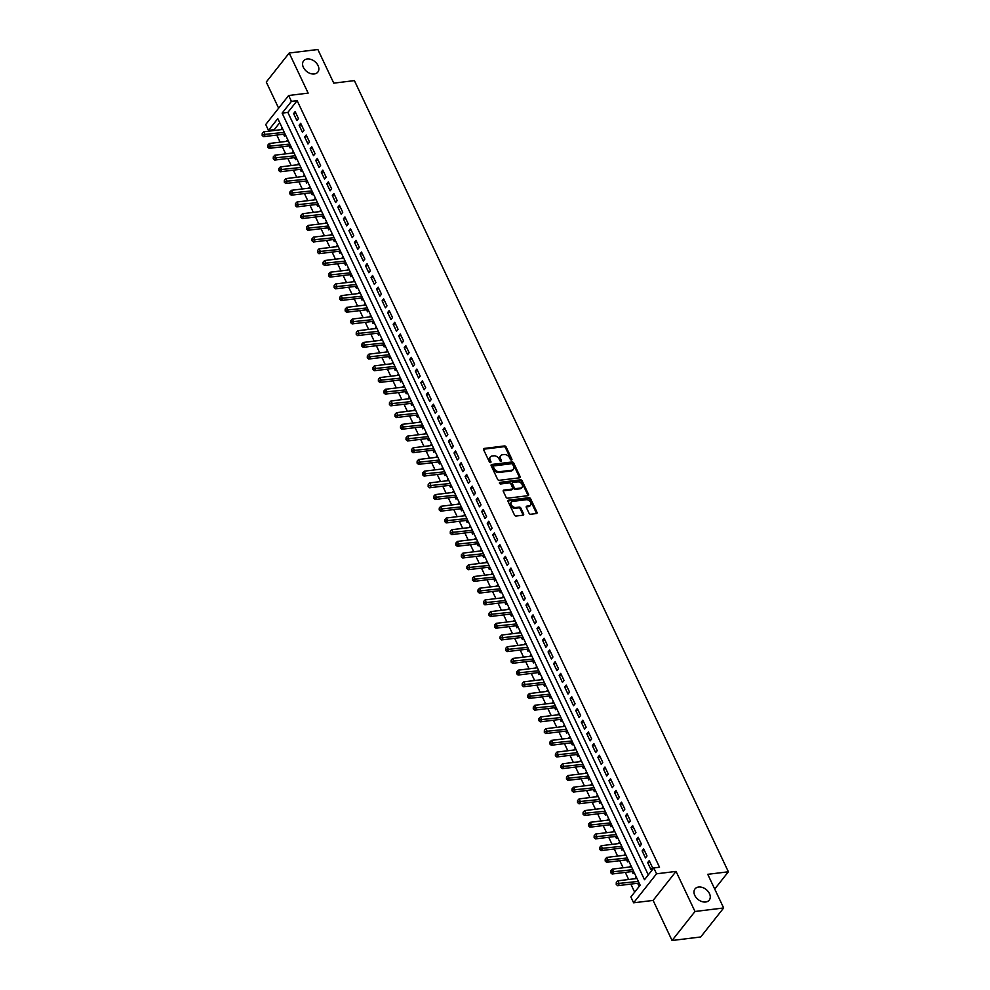 <?xml version="1.0" encoding="UTF-8"?>
<svg xmlns="http://www.w3.org/2000/svg" width="990" height="990" viewBox="0 0 990 990"><rect width="100%" height="100%" fill="white"/><g stroke="black" fill="none" stroke-linecap="round" stroke-linejoin="round"><path stroke-width="1.49" d="M511.483 460.065A0.978 0.693 38.3 0 0 511.88 459.162L506.113 446.948A1.386 0.99 38.3 0 0 504.442 445.946L484.197 448.433A1.386 0.99 38.3 0 0 483.615 449.72L489.382 461.922A0.978 0.693 38.3 0 0 490.953 461.736L490.211 460.152A4.443 3.156 38.3 0 1 490.322 456.947A4.443 3.156 38.3 0 1 492.067 456.031L493.763 455.821A4.443 3.156 38.3 0 1 499.096 459.063L499.839 460.635A0.978 0.693 38.3 0 0 501.423 460.449L500.668 458.865A4.443 3.156 38.3 0 1 500.779 455.66A4.443 3.156 38.3 0 1 502.536 454.744L504.219 454.534A4.443 3.156 38.3 0 1 509.565 457.776L510.308 459.348A0.978 0.693 38.3 0 0 511.483 460.065M511.31 460.065A0.978 0.693 38.3 0 0 511.261 459.942L505.494 447.74A1.386 0.99 38.3 0 0 503.823 446.725L483.565 449.213A1.386 0.99 38.3 0 0 483.479 449.237M490.384 462.639A0.978 0.693 38.3 0 0 490.335 462.516L489.592 460.932L490.211 460.152M500.853 461.352A0.978 0.693 38.3 0 0 500.804 461.229L500.049 459.645L500.668 458.865M698.593 887.028A9.059 6.423 38.3 0 0 695.017 888.896A9.059 6.423 38.3 0 0 696.193 897.621A9.059 6.423 38.3 0 0 705.672 902.001A9.059 6.423 38.3 0 0 709.236 900.133A9.059 6.423 38.3 0 0 708.06 891.396A9.059 6.423 38.3 0 0 698.593 887.028M307.172 58.992A9.059 6.423 38.3 0 0 303.608 60.86A9.059 6.423 38.3 0 0 304.784 69.585A9.059 6.423 38.3 0 0 314.263 73.965A9.059 6.423 38.3 0 0 317.827 72.097A9.059 6.423 38.3 0 0 316.651 63.36A9.059 6.423 38.3 0 0 307.172 58.992M529.056 513.241A1.386 0.99 38.3 0 0 530.727 514.243L536.407 513.55A1.386 0.99 38.3 0 0 536.988 512.263L530.578 498.7A1.386 0.99 38.3 0 0 528.908 497.698L508.65 500.185A1.386 0.99 38.3 0 0 508.068 501.472L514.478 515.035A1.386 0.99 38.3 0 0 516.149 516.038L523.017 515.196A1.386 0.99 38.3 0 0 523.599 513.909L520.851 508.105A1.386 0.99 38.3 0 0 519.181 507.103L515.778 507.511A3.713 2.636 38.3 0 1 511.892 505.717A3.713 2.636 38.3 0 1 511.409 502.14A3.713 2.636 38.3 0 1 512.87 501.373L526.21 499.727A3.713 2.636 38.3 0 1 530.096 501.522A3.713 2.636 38.3 0 1 530.578 505.11A3.713 2.636 38.3 0 1 529.118 505.878L526.89 506.15A1.386 0.99 38.3 0 0 526.309 507.437L529.056 513.241M653.784 867.945L656.556 873.799L633.625 902.806L630.865 896.965L640.159 885.196L277.794 118.614L268.488 130.371L265.728 124.517L288.659 95.51L291.419 101.364L282.125 113.12L644.49 879.714L653.784 867.945L659.513 867.24L297.149 100.658L291.419 101.364M288.659 95.51L308.15 93.109L289.191 53.027L317.852 49.5L333.766 83.148L354.395 80.611L728.38 871.782L707.751 874.318L723.653 907.966L694.992 911.493L676.046 871.41L656.556 873.799M519.515 477.824A1.386 0.99 38.3 0 0 520.096 476.536L513.686 462.974A1.386 0.99 38.3 0 0 512.028 461.971L491.77 464.459A1.386 0.99 38.3 0 0 491.189 465.746L497.586 479.296A1.386 0.99 38.3 0 0 499.257 480.311L519.515 477.824M522.138 480.843L528.549 494.394A1.386 0.99 38.3 0 1 527.955 495.681L507.709 498.18A1.386 0.99 38.3 0 1 506.039 497.166L503.291 491.362A1.386 0.99 38.3 0 1 503.873 490.075L512.09 489.072A1.386 0.99 38.3 0 0 512.672 487.785L510.852 483.937A1.386 0.99 38.3 0 0 509.182 482.922L500.631 483.974A0.978 0.693 38.3 0 1 499.876 482.365L520.468 479.828A1.386 0.99 38.3 0 1 522.138 480.843L521.52 481.623L527.918 495.186L528.549 494.394M723.653 907.966L700.722 936.973L672.062 940.5L694.992 911.493M289.191 53.027L266.273 82.034L278.635 108.195M635.456 878.662L636.793 878.093M637.622 883.253L638.6 885.308L639.602 884.033M629.925 866.955L631.261 866.386M632.09 871.547L633.068 873.601L634.07 872.326M624.393 855.249L625.73 854.692M626.559 859.852L627.536 861.894L628.539 860.619M618.861 843.542L620.198 842.985M621.027 848.145L621.992 850.187L623.007 848.925M613.33 831.848L614.666 831.278M615.495 836.439L616.461 838.493L617.475 837.218M607.786 820.141L609.135 819.572M609.964 824.732L610.929 826.786L611.944 825.512M602.254 808.434L603.603 807.877M604.432 813.038L605.397 815.079L606.412 813.805M596.722 796.727L598.071 796.17M598.9 801.331L599.866 803.373L600.88 802.11M591.191 785.033L592.54 784.464M593.369 789.624L594.334 791.678L595.349 790.404M585.659 773.326L587.008 772.757M587.837 777.917L588.803 779.971L589.805 778.697M580.128 761.619L581.476 761.062M582.306 766.223L583.271 768.265L584.273 766.99M574.596 749.913L575.945 749.356M576.774 754.516L577.739 756.558L578.742 755.296M569.064 738.218L570.413 737.649M571.242 742.809L572.208 744.864L573.21 743.589M563.533 726.512L564.882 725.942M565.711 731.103L566.676 733.157L567.678 731.882M558.001 714.805L559.35 714.248M560.179 719.408L561.144 721.45L562.147 720.176M552.47 703.098L553.806 702.541M554.648 707.702L555.613 709.743L556.615 708.469M546.938 691.404L548.274 690.834M549.116 695.995L550.081 698.049L551.083 696.774M541.406 679.697L542.743 679.128M543.572 684.288L544.55 686.342L545.552 685.068M535.875 667.99L537.211 667.433M538.04 672.594L539.018 674.635L540.02 673.361M530.343 656.283L531.679 655.726M532.509 660.887L533.486 662.929L534.489 661.654M524.811 644.589L526.148 644.02M526.977 649.18L527.955 651.234L528.957 649.96M519.28 632.882L520.616 632.313M521.445 637.473L522.411 639.528L523.425 638.253M513.748 621.175L515.085 620.619M515.914 625.779L516.879 627.821L517.894 626.546M508.204 609.469L509.553 608.912M510.382 614.072L511.347 616.114L512.362 614.84M502.673 597.774L504.021 597.205M504.851 602.365L505.816 604.42L506.831 603.145M497.141 586.068L498.49 585.498M499.319 590.659L500.284 592.713L501.299 591.438M491.609 574.361L492.958 573.804M493.787 578.964L494.753 581.006L495.767 579.732M486.078 562.654L487.427 562.097M488.256 567.258L489.221 569.3L490.236 568.025M480.546 550.96L481.895 550.39M482.724 555.551L483.689 557.605L484.692 556.331M475.014 539.253L476.363 538.684M477.192 543.844L478.158 545.898L479.16 544.624M469.483 527.546L470.832 526.989M471.661 532.15L472.626 534.192L473.628 532.917M463.951 515.84L465.3 515.283M466.129 520.443L467.094 522.485L468.097 521.21M458.42 504.145L459.768 503.576M460.598 508.736L461.563 510.791L462.565 509.516M452.888 492.438L454.224 491.869M455.066 497.029L456.031 499.084L457.034 497.809M447.356 480.732L448.693 480.175M449.534 485.335L450.5 487.377L451.502 486.102M441.825 469.025L443.161 468.468M443.99 473.628L444.968 475.67L445.97 474.396M436.293 457.331L437.63 456.761M438.459 461.922L439.436 463.976L440.439 462.701M430.761 445.624L432.098 445.055M432.927 450.215L433.905 452.269L434.907 450.995M425.23 433.917L426.566 433.36M427.395 438.521L428.373 440.562L429.375 439.288M419.698 422.21L421.035 421.653M421.864 426.814L422.829 428.856L423.844 427.581M414.167 410.516L415.503 409.947M416.332 415.107L417.297 417.161L418.312 415.887M408.635 398.809L409.971 398.24M410.8 403.4L411.766 405.454L412.781 404.18M403.091 387.102L404.44 386.546M405.269 391.706L406.234 393.748L407.249 392.473M397.559 375.396L398.908 374.839M399.737 379.999L400.703 382.041L401.717 380.766M392.028 363.701L393.377 363.132M394.206 368.292L395.171 370.347L396.186 369.072M386.496 351.995L387.845 351.425M388.674 356.586L389.639 358.64L390.654 357.365M380.964 340.288L382.313 339.731M383.142 344.891L384.108 346.933L385.11 345.659M375.433 328.581L376.782 328.024M377.611 333.185L378.576 335.226L379.578 333.952M369.901 316.887L371.25 316.317M372.079 321.478L373.044 323.532L374.047 322.257M364.37 305.18L365.718 304.611M366.548 309.771L367.513 311.825L368.515 310.551M358.838 293.473L360.187 292.916M361.016 298.077L361.981 300.119L362.983 298.844M353.306 281.766L354.643 281.21M355.484 286.37L356.45 288.412L357.452 287.137M347.775 270.072L349.111 269.503M349.953 274.663L350.918 276.717L351.92 275.443M342.243 258.365L343.579 257.796M344.409 262.956L345.386 265.011L346.389 263.736M336.711 246.659L338.048 246.102M338.877 251.262L339.855 253.304L340.857 252.029M331.18 234.952L332.516 234.395M333.345 239.555L334.323 241.597L335.325 240.322M325.648 223.257L326.985 222.688M327.814 227.849L328.791 229.903L329.794 228.628M320.117 211.551L321.453 210.981M322.282 216.142L323.26 218.196L324.262 216.921M314.585 199.844L315.921 199.287M316.751 204.447L317.716 206.489L318.731 205.215M309.053 188.137L310.39 187.58M311.219 192.741L312.184 194.783L313.199 193.508M303.509 176.443L304.858 175.874M305.687 181.034L306.653 183.088L307.667 181.814M297.978 164.736L299.327 164.167M300.156 169.327L301.121 171.381L302.136 170.107M292.446 153.029L293.795 152.472M294.624 157.633L295.589 159.675L296.604 158.4M286.914 141.323L288.263 140.766M289.092 145.926L290.058 147.968L291.072 146.693M298.473 118.627L295.156 111.61L293.597 113.565L296.926 120.582L298.473 118.627M304.004 130.333L300.688 123.305L299.129 125.272L302.457 132.289L304.004 130.333M309.536 142.04L306.219 135.011L304.66 136.967L307.989 143.995L309.536 142.04M315.067 153.735L311.751 146.718L310.192 148.673L313.521 155.702L315.067 153.735M320.599 165.441L317.283 158.425L315.736 160.38L319.052 167.397L320.599 165.441M326.131 177.148L322.814 170.119L321.267 172.087L324.584 179.103L326.131 177.148M331.662 188.855L328.346 181.826L326.799 183.781L330.115 190.81L331.662 188.855M337.194 200.549L333.877 193.533L332.331 195.488L335.647 202.517L337.194 200.549M342.726 212.256L339.409 205.239L337.862 207.195L341.179 214.211L342.726 212.256M348.257 223.963L344.941 216.934L343.394 218.901L346.71 225.918L348.257 223.963M353.789 235.669L350.472 228.641L348.925 230.608L352.242 237.625L353.789 235.669M359.321 247.364L356.004 240.347L354.457 242.303L357.774 249.332L359.321 247.364M364.852 259.071L361.536 252.054L359.989 254.009L363.305 261.026L364.852 259.071M370.384 270.777L367.067 263.748L365.52 265.716L368.837 272.733L370.384 270.777M375.928 282.484L372.599 275.455L371.052 277.423L374.368 284.439L375.928 282.484M381.459 294.178L378.131 287.162L376.584 289.117L379.9 296.146L381.459 294.178M386.991 305.885L383.662 298.869L382.115 300.824L385.432 307.841L386.991 305.885M392.523 317.592L389.194 310.563L387.647 312.531L390.963 319.547L392.523 317.592M398.054 329.299L394.725 322.27L393.179 324.237L396.507 331.254L398.054 329.299M403.586 340.993L400.269 333.976L398.71 335.932L402.039 342.961L403.586 340.993M409.118 352.7L405.801 345.683L404.242 347.639L407.571 354.655L409.118 352.7M414.649 364.407L411.333 357.378L409.773 359.345L413.102 366.362L414.649 364.407M420.181 376.113L416.864 369.084L415.317 371.052L418.634 378.069L420.181 376.113M425.712 387.808L422.396 380.791L420.849 382.746L424.166 389.775L425.712 387.808M431.244 399.514L427.928 392.498L426.381 394.453L429.697 401.47L431.244 399.514M436.776 411.221L433.459 404.192L431.912 406.16L435.229 413.177L436.776 411.221M442.307 422.928L438.991 415.899L437.444 417.867L440.76 424.883L442.307 422.928M447.839 434.622L444.522 427.606L442.976 429.561L446.292 436.59L447.839 434.622M453.371 446.329L450.054 439.312L448.507 441.268L451.824 448.284L453.371 446.329M458.902 458.036L455.586 451.007L454.039 452.975L457.355 459.991L458.902 458.036M464.434 469.743L461.117 462.714L459.57 464.681L462.887 471.698L464.434 469.743M469.965 481.437L466.649 474.42L465.102 476.376L468.418 483.405L469.965 481.437M475.497 493.144L472.18 486.127L470.634 488.082L473.95 495.099L475.497 493.144M481.041 504.851L477.712 497.821L476.165 499.789L479.482 506.806L481.041 504.851M486.573 516.557L483.244 509.528L481.697 511.496L485.013 518.513L486.573 516.557M492.104 528.252L488.775 521.235L487.229 523.19L490.545 530.219L492.104 528.252M497.636 539.958L494.307 532.942L492.76 534.897L496.089 541.926L497.636 539.958M503.168 551.665L499.851 544.636L498.292 546.604L501.621 553.62L503.168 551.665M508.699 563.372L505.383 556.343L503.823 558.311L507.152 565.327L508.699 563.372M514.231 575.066L510.914 568.05L509.355 570.005L512.684 577.034L514.231 575.066M519.762 586.773L516.446 579.756L514.899 581.712L518.216 588.741L519.762 586.773M525.294 598.48L521.978 591.451L520.431 593.418L523.747 600.435L525.294 598.48M530.826 610.187L527.509 603.158L525.962 605.125L529.279 612.142L530.826 610.187M536.357 621.881L533.041 614.864L531.494 616.82L534.81 623.849L536.357 621.881M541.889 633.588L538.572 626.571L537.025 628.526L540.342 635.555L541.889 633.588M547.421 645.294L544.104 638.265L542.557 640.233L545.874 647.25L547.421 645.294M552.952 657.001L549.636 649.972L548.089 651.94L551.405 658.956L552.952 657.001M558.484 668.696L555.167 661.679L553.62 663.634L556.937 670.663L558.484 668.696M564.015 680.402L560.699 673.386L559.152 675.341L562.468 682.37L564.015 680.402M569.547 692.109L566.231 685.08L564.684 687.048L568 694.064L569.547 692.109M575.079 703.816L571.762 696.787L570.215 698.754L573.532 705.771L575.079 703.816M580.623 715.51L577.294 708.494L575.747 710.449L579.063 717.478L580.623 715.51M586.154 727.217L582.825 720.2L581.279 722.155L584.595 729.185L586.154 727.217M591.686 738.924L588.357 731.895L586.81 733.862L590.127 740.879L591.686 738.924M597.218 750.63L593.889 743.601L592.342 745.569L595.671 752.586L597.218 750.63M602.749 762.325L599.433 755.308L597.873 757.263L601.202 764.292L602.749 762.325M608.281 774.032L604.964 767.015L603.405 768.97L606.734 775.999L608.281 774.032M613.812 785.738L610.496 778.709L608.937 780.677L612.265 787.693L613.812 785.738M619.344 797.445L616.028 790.416L614.481 792.384L617.797 799.4L619.344 797.445M624.876 809.139L621.559 802.123L620.012 804.078L623.329 811.107L624.876 809.139M630.407 820.846L627.091 813.83L625.544 815.785L628.86 822.814L630.407 820.846M635.939 832.553L632.622 825.524L631.076 827.491L634.392 834.508L635.939 832.553M641.471 844.26L638.154 837.231L636.607 839.198L639.924 846.215L641.471 844.26M647.002 855.954L643.686 848.937L642.139 850.893L645.455 857.922L647.002 855.954M297.149 100.658L287.855 112.415L648.289 874.913M647.67 862.599L650.987 869.628L652.534 867.661L649.217 860.644L647.67 862.599L650.009 862.315M279.724 122.71L274.23 129.665L274.601 130.457M276.779 135.061L280.133 142.164M282.311 146.755L285.665 153.858M287.843 158.462L291.196 165.565M293.374 170.169L296.728 177.272M298.906 181.875L302.259 188.979M304.437 193.57L307.791 200.673M309.969 205.276L313.323 212.38M315.501 216.983L318.854 224.087M321.032 228.69L324.386 235.793M326.564 240.384L329.93 247.488M332.096 252.091L335.462 259.194M337.627 263.798L340.993 270.901M343.159 275.505L346.525 282.608M348.69 287.199L352.056 294.302M354.222 298.906L357.588 306.009M359.754 310.613L363.12 317.716M365.285 322.319L368.651 329.423M370.829 334.014L374.183 341.117M376.361 345.72L379.714 352.824M381.893 357.427L385.246 364.53M387.424 369.134L390.778 376.237M392.956 380.828L396.309 387.932M398.487 392.535L401.841 399.638M404.019 404.242L407.373 411.345M409.551 415.949L412.904 423.052M415.082 427.643L418.436 434.746M420.614 439.35L423.968 446.453M426.146 451.056L429.499 458.16M431.677 462.763L435.043 469.866M437.209 474.457L440.575 481.561M442.74 486.164L446.106 493.268M448.272 497.871L451.638 504.974M453.804 509.578L457.17 516.681M459.335 521.272L462.701 528.388M464.867 532.979L468.233 540.082M470.411 544.686L473.764 551.789M475.943 556.392L479.296 563.496M481.474 568.087L484.828 575.202M487.006 579.793L490.359 586.897M492.537 591.5L495.891 598.604M498.069 603.207L501.423 610.31M503.601 614.901L506.954 622.017M509.132 626.608L512.486 633.711M514.664 638.315L518.018 645.418M520.196 650.022L523.549 657.125M525.727 661.716L529.081 668.832M531.259 673.423L534.625 680.526M536.79 685.13L540.156 692.233M542.322 696.836L545.688 703.94M547.854 708.531L551.22 715.646M553.385 720.237L556.751 727.341M558.917 731.944L562.283 739.047M564.449 743.651L567.814 750.754M569.993 755.345L573.346 762.461M575.524 767.052L578.878 774.155M581.056 778.759L584.409 785.862M586.587 790.466L589.941 797.569M592.119 802.16L595.473 809.276M597.651 813.867L601.004 820.97M603.182 825.573L606.536 832.677M608.714 837.28L612.067 844.383M614.245 848.975L617.599 856.09M619.777 860.681L623.131 867.785M625.309 872.388L628.662 879.491M630.84 884.095L634.652 892.163M282.212 127.97L281.383 129.628M283.561 134.219L284.526 136.274L285.528 134.999M286.741 140.951L287.744 139.677M292.273 152.658L293.275 151.383M297.804 164.352L298.807 163.078M303.336 176.059L304.338 174.785M308.868 187.766L309.882 186.491M314.399 199.473L315.414 198.198M319.931 211.167L320.946 209.892M325.463 222.874L326.477 221.599M330.994 234.581L332.009 233.306M336.526 246.287L337.541 245.013M342.057 257.982L343.072 256.707M347.601 269.688L348.604 268.414M353.133 281.395L354.135 280.121M358.665 293.102L359.667 291.827M364.196 304.796L365.199 303.522M369.728 316.503L370.73 315.228M375.26 328.21L376.262 326.935M380.791 339.917L381.793 338.642M386.323 351.611L387.325 350.336M391.854 363.318L392.857 362.043M397.386 375.024L398.388 373.75M402.918 386.731L403.92 385.457M408.449 398.425L409.464 397.151M413.981 410.132L414.996 408.858M419.512 421.839L420.527 420.564M425.044 433.546L426.059 432.271M430.576 445.24L431.591 443.978M436.107 456.947L437.122 455.672M441.639 468.654L442.654 467.379M447.183 480.36L448.185 479.086M452.715 492.055L453.717 490.793M458.246 503.762L459.249 502.487M463.778 515.468L464.78 514.194M469.31 527.175L470.312 525.9M474.841 538.869L475.844 537.607M480.373 550.576L481.375 549.302M485.904 562.283L486.907 561.008M491.436 573.99L492.438 572.715M496.968 585.684L497.97 584.422M502.499 597.391L503.502 596.116M508.031 609.097L509.033 607.823M513.562 620.804L514.577 619.53M519.094 632.499L520.109 631.236M524.626 644.205L525.64 642.931M530.157 655.912L531.172 654.638M535.689 667.619L536.704 666.344M541.221 679.313L542.235 678.051M546.765 691.02L547.767 689.745M552.296 702.727L553.299 701.452M557.828 714.434L558.83 713.159M563.36 726.128L564.362 724.866M568.891 737.835L569.894 736.56M574.423 749.541L575.425 748.267M579.954 761.248L580.957 759.974M585.486 772.955L586.488 771.68M591.018 784.649L592.02 783.375M596.549 796.356L597.552 795.081M602.081 808.063L603.083 806.788M607.613 819.77L608.615 818.495M613.144 831.464L614.159 830.189M618.676 843.171L619.691 841.896M624.207 854.877L625.222 853.603M629.739 866.584L630.754 865.31M635.271 878.279L636.285 877.004M714.718 889.07L728.38 871.782M676.046 871.41L653.115 900.417L672.062 940.5M653.115 900.417L633.625 902.806M274.23 129.665L268.488 130.371M287.855 112.415L282.125 113.12M281.21 129.244L282.732 129.059M293.597 113.565L295.936 113.281M299.129 125.272L301.467 124.975M304.66 136.967L306.999 136.682M310.192 148.673L312.543 148.389M315.736 160.38L318.075 160.095M321.267 172.087L323.606 171.79M326.799 183.781L329.138 183.496M332.331 195.488L334.67 195.203M337.862 207.195L340.201 206.91M343.394 218.901L345.733 218.604M348.925 230.608L351.264 230.311M354.457 242.303L356.796 242.018M359.989 254.009L362.328 253.725M365.52 265.716L367.859 265.431M371.052 277.423L373.391 277.126M376.584 289.117L378.923 288.833M382.115 300.824L384.454 300.539M387.647 312.531L389.986 312.246M393.179 324.237L395.517 323.94M398.71 335.932L401.049 335.647M404.242 347.639L406.581 347.354M409.773 359.345L412.125 359.061M415.317 371.052L417.656 370.755M420.849 382.746L423.188 382.462M426.381 394.453L428.72 394.168M431.912 406.16L434.251 405.875M437.444 417.867L439.783 417.57M442.976 429.561L445.314 429.276M448.507 441.268L450.846 440.983M454.039 452.975L456.378 452.69M459.57 464.681L461.909 464.384M465.102 476.376L467.441 476.091M470.634 488.082L472.973 487.798M476.165 499.789L478.504 499.505M481.697 511.496L484.036 511.199M487.229 523.19L489.567 522.906M492.76 534.897L495.099 534.612M498.292 546.604L500.631 546.319M503.823 558.311L506.162 558.014M509.355 570.005L511.706 569.72M514.899 581.712L517.238 581.427M520.431 593.418L522.769 593.134M525.962 605.125L528.301 604.828M531.494 616.82L533.833 616.535M537.025 628.526L539.364 628.242M542.557 640.233L544.896 639.948M548.089 651.94L550.428 651.643M553.62 663.634L555.959 663.35M559.152 675.341L561.491 675.056M564.684 687.048L567.023 686.763M570.215 698.754L572.554 698.457M575.747 710.449L578.086 710.164M581.279 722.155L583.617 721.871M586.81 733.862L589.149 733.578M592.342 745.569L594.681 745.272M597.873 757.263L600.212 756.979M603.405 768.97L605.744 768.685M608.937 780.677L611.288 780.392M614.481 792.384L616.82 792.087M620.012 804.078L622.351 803.793M625.544 815.785L627.883 815.5M631.076 827.491L633.414 827.207M636.607 839.198L638.946 838.901M642.139 850.893L644.478 850.608M500.779 455.66L500.16 456.452A4.443 3.156 38.3 0 0 500.049 459.645M490.322 456.947L489.704 457.739A4.443 3.156 38.3 0 0 489.592 460.932M519.601 477.811A1.386 0.99 38.3 0 0 519.478 477.316L513.067 463.766A1.386 0.99 38.3 0 0 511.397 462.751L491.151 465.238A1.386 0.99 38.3 0 0 491.065 465.263M512.709 464.434A0.978 0.693 38.3 0 0 511.545 463.728L493.763 465.919A0.978 0.693 38.3 0 0 493.354 466.822L494.146 468.48A4.443 3.156 38.3 0 0 499.48 471.71L511.632 470.225A4.443 3.156 38.3 0 0 513.389 469.297A4.443 3.156 38.3 0 0 513.501 466.104L512.709 464.434M493.144 466.698A0.978 0.693 38.3 0 0 492.735 467.602L493.354 466.822M513.389 469.297L512.771 470.089A4.443 3.156 38.3 0 1 511.013 471.005L498.861 472.502A4.443 3.156 38.3 0 1 493.527 469.26L492.735 467.602M512.634 488.775L512.016 489.567A1.386 0.99 38.3 0 1 511.471 489.852L503.254 490.867A1.386 0.99 38.3 0 0 503.168 490.879M499.418 483.132L519.849 480.62L520.468 479.828M520.616 488.021A3.713 2.636 38.3 0 0 522.077 487.253A3.713 2.636 38.3 0 0 521.594 483.664A3.713 2.636 38.3 0 0 517.708 481.87L513.018 482.452A1.386 0.99 38.3 0 0 512.424 483.739L514.243 487.587A1.386 0.99 38.3 0 0 515.914 488.602L520.616 488.021L519.998 488.8A3.713 2.636 38.3 0 0 521.458 488.033L522.077 487.253M512.461 482.736L511.842 483.516A1.386 0.99 38.3 0 0 511.805 484.518L512.424 483.739M519.998 488.8L515.295 489.382A1.386 0.99 38.3 0 1 513.624 488.367L511.805 484.518M521.52 481.623A1.386 0.99 38.3 0 0 519.849 480.62M530.578 505.11L529.959 505.89A3.713 2.636 38.3 0 1 528.499 506.657L526.272 506.93A1.386 0.99 38.3 0 0 526.185 506.942M511.409 502.14L510.791 502.92A3.713 2.636 38.3 0 0 511.273 506.509A3.713 2.636 38.3 0 0 515.159 508.303L515.778 507.511M523.104 515.184A1.386 0.99 38.3 0 0 522.98 514.689L520.233 508.897A1.386 0.99 38.3 0 0 518.562 507.882L515.159 508.303M536.493 513.538A1.386 0.99 38.3 0 0 536.37 513.043L529.959 499.492A1.386 0.99 38.3 0 0 528.289 498.477L508.031 500.965A1.386 0.99 38.3 0 0 507.944 500.989M282.905 129.43L263.773 131.794L265.159 134.714L263.612 136.669L284.476 134.108A1.411 1.002 -141.7 0 1 284.947 134.145L285.157 134.195M262.796 134.603L262.239 133.44L262.164 135.395L262.796 134.603L284.291 132.363M262.239 133.44L263.773 131.794M263.612 136.669L262.164 135.395M288.437 141.137L269.305 143.488L270.691 146.421L269.144 148.376L290.008 145.815A1.411 1.002 -141.7 0 1 290.478 145.839L290.689 145.889M268.327 146.31L267.77 145.146L267.708 147.089L268.327 146.31L289.822 144.07M267.77 145.146L269.305 143.488M269.144 148.376L267.708 147.089M293.968 152.844L274.836 155.195L276.222 158.115L274.675 160.083L295.54 157.509A1.411 1.002 -141.7 0 1 296.01 157.546L296.22 157.596M273.859 158.016L273.302 156.841L273.24 158.796L273.859 158.016L295.354 155.764M273.302 156.841L274.836 155.195M274.675 160.083L273.24 158.796M299.5 164.55L280.368 166.902L281.754 169.822L280.207 171.79L301.071 169.216A1.411 1.002 -141.7 0 1 301.542 169.253L301.752 169.302M279.39 169.723L278.834 168.547L278.772 170.503L279.39 169.723L300.886 167.471M278.834 168.547L280.368 166.902M280.207 171.79L278.772 170.503M305.031 176.245L285.912 178.608L287.286 181.529L285.739 183.484L306.603 180.922A1.411 1.002 -141.7 0 1 307.073 180.96L307.284 181.009M284.922 181.417L284.365 180.254L284.303 182.21L284.922 181.417L306.417 179.178M284.365 180.254L285.912 178.608M285.739 183.484L284.303 182.21M310.563 187.952L291.444 190.303L292.817 193.236L291.27 195.191L312.135 192.629A1.411 1.002 -141.7 0 1 312.605 192.654L312.815 192.704M290.454 193.124L289.897 191.961L289.835 193.904L290.454 193.124L311.949 190.884M289.897 191.961L291.444 190.303M291.27 195.191L289.835 193.904M316.095 199.658L296.975 202.01L298.349 204.93L296.802 206.898L317.666 204.324A1.411 1.002 -141.7 0 1 318.137 204.361L318.347 204.41M295.985 204.831L295.428 203.655L295.367 205.611L295.985 204.831L317.481 202.579M295.428 203.655L296.975 202.01M296.802 206.898L295.367 205.611M321.626 211.365L302.507 213.716L303.881 216.637L302.334 218.604L323.198 216.03A1.411 1.002 -141.7 0 1 323.668 216.067L323.879 216.117M301.517 216.538L300.96 215.362L300.898 217.317L301.517 216.538L323.012 214.286M300.96 215.362L302.507 213.716M302.334 218.604L300.898 217.317M327.17 223.059L308.038 225.423L309.425 228.344L307.865 230.299L328.729 227.737A1.411 1.002 -141.7 0 1 329.2 227.774L329.41 227.824M307.048 228.232L306.492 227.069L306.43 229.024L307.048 228.232L328.544 225.992M306.492 227.069L308.038 225.423M307.865 230.299L306.43 229.024M332.702 234.766L313.57 237.117L314.956 240.05L313.397 242.006L334.261 239.444A1.411 1.002 -141.7 0 1 334.731 239.469L334.942 239.518M312.58 239.939L312.023 238.776L311.961 240.719L312.58 239.939L334.075 237.699M312.023 238.776L313.57 237.117M313.397 242.006L311.961 240.719M338.233 246.473L319.102 248.824L320.488 251.745L318.929 253.712L339.805 251.138A1.411 1.002 -141.7 0 1 340.263 251.175L340.473 251.225M318.112 251.646L317.555 250.47L317.493 252.425L318.112 251.646L339.607 249.393M317.555 250.47L319.102 248.824M318.929 253.712L317.493 252.425M343.765 258.18L324.633 260.531L326.019 263.451L324.46 265.419L345.337 262.845A1.411 1.002 -141.7 0 1 345.795 262.882L346.005 262.932M323.643 263.352L323.087 262.177L323.025 264.132L323.643 263.352L345.139 261.1M323.087 262.177L324.633 260.531M324.46 265.419L323.025 264.132M349.297 269.874L330.165 272.238L331.551 275.158L330.004 277.113L350.868 274.552A1.411 1.002 -141.7 0 1 351.326 274.589L351.537 274.638M329.175 275.047L328.631 273.884L328.556 275.839L329.175 275.047L350.683 272.807M328.631 273.884L330.165 272.238M330.004 277.113L328.556 275.839M354.828 281.581L335.697 283.932L337.083 286.865L335.536 288.82L356.4 286.259A1.411 1.002 -141.7 0 1 356.87 286.283L357.068 286.333M334.707 286.754L334.162 285.59L334.088 287.533L334.707 286.754L356.214 284.514M334.162 285.59L335.697 283.932M335.536 288.82L334.088 287.533M360.36 293.288L341.228 295.639L342.614 298.559L341.067 300.527L361.932 297.965A1.411 1.002 -141.7 0 1 362.402 297.99L362.612 298.04M340.238 298.46L339.694 297.285L339.62 299.24L340.238 298.46L361.746 296.208M339.694 297.285L341.228 295.639M341.067 300.527L339.62 299.24M365.892 304.994L346.76 307.346L348.146 310.266L346.599 312.234L367.463 309.66A1.411 1.002 -141.7 0 1 367.933 309.697L368.144 309.746M345.77 310.167L345.225 308.991L345.151 310.947L345.77 310.167L367.278 307.915M345.225 308.991L346.76 307.346M346.599 312.234L345.151 310.947M371.423 316.689L352.292 319.052L353.678 321.973L352.131 323.928L372.995 321.366A1.411 1.002 -141.7 0 1 373.465 321.404L373.675 321.453M351.302 321.861L350.757 320.698L350.683 322.653L351.302 321.861L372.809 319.621M350.757 320.698L352.292 319.052M352.131 323.928L350.683 322.653M376.955 328.395L357.823 330.747L359.209 333.68L357.662 335.635L378.526 333.073A1.411 1.002 -141.7 0 1 378.997 333.098L379.207 333.147M356.833 333.568L356.289 332.405L356.214 334.348L356.833 333.568L378.341 331.328M356.289 332.405L357.823 330.747M357.662 335.635L356.214 334.348M382.486 340.102L363.355 342.453L364.741 345.374L363.194 347.341L384.058 344.78A1.411 1.002 -141.7 0 1 384.528 344.805L384.739 344.854M362.377 345.275L361.82 344.099L361.746 346.055L362.377 345.275L383.873 343.023M361.82 344.099L363.355 342.453M363.194 347.341L361.746 346.055M388.018 351.809L368.886 354.16L370.272 357.081L368.726 359.048L389.59 356.474A1.411 1.002 -141.7 0 1 390.06 356.511L390.27 356.561M367.909 356.982L367.352 355.806L367.29 357.761L367.909 356.982L389.404 354.729M367.352 355.806L368.886 354.16M368.726 359.048L367.29 357.761M393.55 363.503L374.418 365.867L375.804 368.787L374.257 370.743L395.121 368.181A1.411 1.002 -141.7 0 1 395.592 368.218L395.802 368.268M373.44 368.676L372.884 367.513L372.822 369.468L373.44 368.676L394.936 366.436M372.884 367.513L374.418 365.867M374.257 370.743L372.822 369.468M399.081 375.21L379.95 377.561L381.336 380.494L379.789 382.449L400.653 379.888A1.411 1.002 -141.7 0 1 401.123 379.913L401.334 379.962M378.972 380.383L378.415 379.22L378.353 381.162L378.972 380.383L400.467 378.143M378.415 379.22L379.95 377.561M379.789 382.449L378.353 381.162M404.613 386.917L385.494 389.268L386.867 392.189L385.32 394.156L406.185 391.595A1.411 1.002 -141.7 0 1 406.655 391.619L406.865 391.669M384.504 392.089L383.947 390.914L383.885 392.869L384.504 392.089L405.999 389.837M383.947 390.914L385.494 389.268M385.32 394.156L383.885 392.869M410.145 398.624L391.025 400.975L392.399 403.895L390.852 405.863L411.716 403.289A1.411 1.002 -141.7 0 1 412.186 403.326L412.397 403.375M390.035 403.796L389.478 402.621L389.417 404.576L390.035 403.796L411.531 401.544M389.478 402.621L391.025 400.975M390.852 405.863L389.417 404.576M415.676 410.318L396.557 412.682L397.93 415.602L396.384 417.557L417.248 414.996A1.411 1.002 -141.7 0 1 417.718 415.033L417.929 415.082M395.567 415.491L395.01 414.327L394.948 416.283L395.567 415.491L417.062 413.251M395.01 414.327L396.557 412.682M396.384 417.557L394.948 416.283M421.208 422.025L402.089 424.376L403.462 427.309L401.915 429.264L422.779 426.702A1.411 1.002 -141.7 0 1 423.25 426.727L423.46 426.777M401.099 427.197L400.542 426.034L400.48 427.989L401.099 427.197L422.594 424.957M400.542 426.034L402.089 424.376M401.915 429.264L400.48 427.989M426.752 433.731L407.62 436.083L408.994 439.016L407.447 440.971L428.311 438.409A1.411 1.002 -141.7 0 1 428.781 438.434L428.992 438.483M406.63 438.904L406.073 437.729L406.011 439.684L406.63 438.904L428.125 436.652M406.073 437.729L407.62 436.083M407.447 440.971L406.011 439.684M432.284 445.438L413.152 447.789L414.538 450.71L412.979 452.678L433.843 450.104A1.411 1.002 -141.7 0 1 434.313 450.141L434.523 450.19M412.162 450.611L411.605 449.435L411.543 451.391L412.162 450.611L433.657 448.359M411.605 449.435L413.152 447.789M412.979 452.678L411.543 451.391M437.815 457.132L418.683 459.496L420.069 462.417L418.51 464.372L439.387 461.81A1.411 1.002 -141.7 0 1 439.845 461.847L440.055 461.897M417.693 462.305L417.137 461.142L417.075 463.097L417.693 462.305L439.189 460.065M417.137 461.142L418.683 459.496M418.51 464.372L417.075 463.097M443.347 468.839L424.215 471.19L425.601 474.123L424.042 476.079L444.918 473.517A1.411 1.002 -141.7 0 1 445.376 473.542L445.587 473.591M423.225 474.012L422.668 472.849L422.606 474.804L423.225 474.012L444.72 471.772M422.668 472.849L424.215 471.19M424.042 476.079L422.606 474.804M448.878 480.546L429.747 482.897L431.133 485.83L429.586 487.785L450.45 485.224A1.411 1.002 -141.7 0 1 450.908 485.249L451.118 485.298M428.757 485.719L428.2 484.543L428.138 486.498L428.757 485.719L450.264 483.467M428.2 484.543L429.747 482.897M429.586 487.785L428.138 486.498M454.41 492.253L435.278 494.604L436.664 497.525L435.117 499.492L455.982 496.918A1.411 1.002 -141.7 0 1 456.452 496.955L456.65 497.005M434.288 497.425L433.744 496.25L433.67 498.205L434.288 497.425L455.796 495.173M433.744 496.25L435.278 494.604M435.117 499.492L433.67 498.205M459.942 503.947L440.81 506.311L442.196 509.231L440.649 511.187L461.513 508.625A1.411 1.002 -141.7 0 1 461.983 508.662L462.182 508.712M439.82 509.12L439.275 507.957L439.201 509.912L439.82 509.12L461.328 506.88M439.275 507.957L440.81 506.311M440.649 511.187L439.201 509.912M465.473 515.654L446.341 518.005L447.728 520.938L446.181 522.893L467.045 520.332A1.411 1.002 -141.7 0 1 467.515 520.356L467.726 520.406M445.351 520.827L444.807 519.663L444.733 521.619L445.351 520.827L466.859 518.587M444.807 519.663L446.341 518.005M446.181 522.893L444.733 521.619M471.005 527.361L451.873 529.712L453.259 532.645L451.712 534.6L472.577 532.038A1.411 1.002 -141.7 0 1 473.047 532.063L473.257 532.113M450.883 532.533L450.339 531.358L450.264 533.313L450.883 532.533L472.391 530.281M450.339 531.358L451.873 529.712M451.712 534.6L450.264 533.313M476.536 539.067L457.405 541.419L458.791 544.339L457.244 546.307L478.108 543.733A1.411 1.002 -141.7 0 1 478.578 543.77L478.789 543.819M456.415 544.24L455.87 543.064L455.796 545.02L456.415 544.24L477.923 541.988M455.87 543.064L457.405 541.419M457.244 546.307L455.796 545.02M482.068 550.762L462.936 553.125L464.322 556.046L462.775 558.001L483.64 555.439A1.411 1.002 -141.7 0 1 484.11 555.477L484.32 555.526M461.959 555.935L461.402 554.771L461.328 556.726L461.959 555.935L483.454 553.695M461.402 554.771L462.936 553.125M462.775 558.001L461.328 556.726M487.6 562.468L468.468 564.82L469.854 567.753L468.307 569.708L489.171 567.146A1.411 1.002 -141.7 0 1 489.642 567.171L489.852 567.221M467.49 567.641L466.933 566.478L466.872 568.433L467.49 567.641L488.986 565.401M466.933 566.478L468.468 564.82M468.307 569.708L466.872 568.433M493.131 574.175L474 576.527L475.386 579.459L473.839 581.415L494.703 578.853A1.411 1.002 -141.7 0 1 495.173 578.878L495.384 578.927M473.022 579.348L472.465 578.172L472.403 580.128L473.022 579.348L494.517 577.096M472.465 578.172L474 576.527M473.839 581.415L472.403 580.128M498.663 585.882L479.531 588.233L480.917 591.154L479.37 593.121L500.235 590.547A1.411 1.002 -141.7 0 1 500.705 590.585L500.915 590.634M478.554 591.055L477.997 589.879L477.935 591.834L478.554 591.055L500.049 588.803M477.997 589.879L479.531 588.233M479.37 593.121L477.935 591.834M504.195 597.576L485.075 599.94L486.449 602.861L484.902 604.816L505.766 602.254A1.411 1.002 -141.7 0 1 506.236 602.291L506.447 602.341M484.085 602.749L483.528 601.586L483.467 603.541L484.085 602.749L505.581 600.509M483.528 601.586L485.075 599.94M484.902 604.816L483.467 603.541M509.726 609.283L490.607 611.634L491.981 614.567L490.434 616.523L511.298 613.961A1.411 1.002 -141.7 0 1 511.768 613.986L511.979 614.035M489.617 614.456L489.06 613.293L488.998 615.248L489.617 614.456L511.112 612.216M489.06 613.293L490.607 611.634M490.434 616.523L488.998 615.248M515.258 620.99L496.139 623.341L497.512 626.274L495.965 628.229L516.83 625.668A1.411 1.002 -141.7 0 1 517.3 625.692L517.51 625.742M495.149 626.163L494.592 624.987L494.53 626.942L495.149 626.163L516.644 623.91M494.592 624.987L496.139 623.341M495.965 628.229L494.53 626.942M520.789 632.697L501.67 635.048L503.044 637.968L501.497 639.936L522.361 637.362A1.411 1.002 -141.7 0 1 522.831 637.399L523.042 637.449M500.68 637.869L500.123 636.694L500.061 638.649L500.68 637.869L522.175 635.617M500.123 636.694L501.67 635.048M501.497 639.936L500.061 638.649M526.333 644.391L507.202 646.755L508.575 649.675L507.029 651.63L527.893 649.069A1.411 1.002 -141.7 0 1 528.363 649.106L528.573 649.155M506.212 649.564L505.655 648.401L505.593 650.356L506.212 649.564L527.707 647.324M505.655 648.401L507.202 646.755M507.029 651.63L505.593 650.356M531.865 656.098L512.733 658.449L514.119 661.382L512.56 663.337L533.424 660.776A1.411 1.002 -141.7 0 1 533.895 660.8L534.105 660.85M511.743 661.271L511.187 660.107L511.125 662.062L511.743 661.271L533.239 659.031M511.187 660.107L512.733 658.449M512.56 663.337L511.125 662.062M537.397 667.804L518.265 670.156L519.651 673.089L518.092 675.044L538.968 672.482A1.411 1.002 -141.7 0 1 539.426 672.507L539.637 672.557M517.275 672.977L516.718 671.802L516.656 673.757L517.275 672.977L538.77 670.725M516.718 671.802L518.265 670.156M518.092 675.044L516.656 673.757M542.928 679.511L523.797 681.863L525.183 684.783L523.623 686.751L544.5 684.177A1.411 1.002 -141.7 0 1 544.958 684.214L545.168 684.263M522.807 684.684L522.25 683.508L522.188 685.464L522.807 684.684L544.302 682.432M522.25 683.508L523.797 681.863M523.623 686.751L522.188 685.464M548.46 691.206L529.328 693.569L530.714 696.49L529.167 698.445L550.032 695.883A1.411 1.002 -141.7 0 1 550.49 695.921L550.7 695.97M528.338 696.378L527.781 695.215L527.72 697.17L528.338 696.378L549.846 694.139M527.781 695.215L529.328 693.569M529.167 698.445L527.72 697.17M553.992 702.912L534.86 705.264L536.246 708.197L534.699 710.152L555.563 707.59A1.411 1.002 -141.7 0 1 556.034 707.615L556.232 707.664M533.87 708.085L533.325 706.922L533.251 708.877L533.87 708.085L555.378 705.845M533.325 706.922L534.86 705.264M534.699 710.152L533.251 708.877M559.523 714.619L540.392 716.97L541.778 719.903L540.231 721.859L561.095 719.297A1.411 1.002 -141.7 0 1 561.565 719.322L561.763 719.371M539.402 719.792L538.857 718.616L538.783 720.572L539.402 719.792L560.909 717.54M538.857 718.616L540.392 716.97M540.231 721.859L538.783 720.572M565.055 726.326L545.923 728.677L547.309 731.598L545.762 733.565L566.626 730.991A1.411 1.002 -141.7 0 1 567.097 731.028L567.307 731.078M544.933 731.499L544.389 730.323L544.314 732.278L544.933 731.499L566.441 729.246M544.389 730.323L545.923 728.677M545.762 733.565L544.314 732.278M570.587 738.02L551.455 740.384L552.841 743.304L551.294 745.26L572.158 742.698A1.411 1.002 -141.7 0 1 572.628 742.735L572.839 742.785M550.465 743.193L549.92 742.03L549.846 743.985L550.465 743.193L571.972 740.953M549.92 742.03L551.455 740.384M551.294 745.26L549.846 743.985M576.118 749.727L556.986 752.078L558.372 755.011L556.826 756.966L577.69 754.405A1.411 1.002 -141.7 0 1 578.16 754.429L578.37 754.479M555.996 754.9L555.452 753.737L555.378 755.692L555.996 754.9L577.504 752.66M555.452 753.737L556.986 752.078M556.826 756.966L555.378 755.692M581.65 761.434L562.518 763.785L563.904 766.718L562.357 768.673L583.221 766.112A1.411 1.002 -141.7 0 1 583.692 766.136L583.902 766.186M561.54 766.607L560.984 765.431L560.909 767.386L561.54 766.607L583.036 764.354M560.984 765.431L562.518 763.785M562.357 768.673L560.909 767.386M587.181 773.14L568.05 775.492L569.436 778.412L567.889 780.38L588.753 777.806A1.411 1.002 -141.7 0 1 589.223 777.843L589.434 777.893M567.072 778.313L566.515 777.138L566.441 779.093L567.072 778.313L588.567 776.061M566.515 777.138L568.05 775.492M567.889 780.38L566.441 779.093M592.713 784.847L573.581 787.199L574.967 790.119L573.42 792.074L594.285 789.513A1.411 1.002 -141.7 0 1 594.755 789.55L594.965 789.599M572.604 790.008L572.047 788.844L571.985 790.8L572.604 790.008L594.099 787.768M572.047 788.844L573.581 787.199M573.42 792.074L571.985 790.8M598.245 796.542L579.113 798.893L580.499 801.826L578.952 803.781L599.816 801.219A1.411 1.002 -141.7 0 1 600.287 801.244L600.497 801.294M578.135 801.714L577.578 800.551L577.517 802.506L578.135 801.714L599.631 799.475M577.578 800.551L579.113 798.893M578.952 803.781L577.517 802.506M603.776 808.248L584.644 810.6L586.031 813.533L584.484 815.488L605.348 812.926A1.411 1.002 -141.7 0 1 605.818 812.951L606.029 813M583.667 813.421L583.11 812.245L583.048 814.201L583.667 813.421L605.162 811.169M583.11 812.245L584.644 810.6M584.484 815.488L583.048 814.201M609.308 819.955L590.189 822.306L591.562 825.227L590.015 827.195L610.88 824.62A1.411 1.002 -141.7 0 1 611.35 824.658L611.56 824.707M589.199 825.128L588.642 823.952L588.58 825.908L589.199 825.128L610.694 822.876M588.642 823.952L590.189 822.306M590.015 827.195L588.58 825.908M614.84 831.662L595.72 834.013L597.094 836.934L595.547 838.889L616.411 836.327A1.411 1.002 -141.7 0 1 616.881 836.364L617.092 836.414M594.73 836.822L594.173 835.659L594.111 837.614L594.73 836.822L616.226 834.582M594.173 835.659L595.72 834.013M595.547 838.889L594.111 837.614M620.371 843.356L601.252 845.707L602.625 848.64L601.079 850.596L621.943 848.034A1.411 1.002 -141.7 0 1 622.413 848.059L622.623 848.121M600.262 848.529L599.705 847.366L599.643 849.321L600.262 848.529L621.757 846.289M599.705 847.366L601.252 845.707M601.079 850.596L599.643 849.321M625.915 855.063L606.783 857.414L608.157 860.347L606.61 862.302L627.474 859.741A1.411 1.002 -141.7 0 1 627.945 859.765L628.155 859.815M605.793 860.236L605.236 859.06L605.175 861.015L605.793 860.236L627.289 857.984M605.236 859.06L606.783 857.414M606.61 862.302L605.175 861.015M631.447 866.77L612.315 869.121L613.701 872.041L612.142 874.009L633.006 871.435A1.411 1.002 -141.7 0 1 633.476 871.472L633.687 871.522M611.325 871.943L610.768 870.767L610.706 872.722L611.325 871.943L632.82 869.69M610.768 870.767L612.315 869.121M612.142 874.009L610.706 872.722M636.978 878.476L617.847 880.828L619.233 883.748L617.673 885.704L638.55 883.142A1.411 1.002 -141.7 0 1 639.008 883.179L639.218 883.229M616.857 883.637L616.3 882.474L616.238 884.429L616.857 883.637L638.352 881.397M616.3 882.474L617.847 880.828M617.673 885.704L616.238 884.429M511.261 459.942L511.88 459.162M490.335 462.516L490.953 461.736M500.804 461.229L501.423 460.449M483.565 449.213L484.197 448.433M503.823 446.725L504.442 445.946M505.494 447.74L506.113 446.948M491.151 465.238L491.77 464.459M511.397 462.751L512.028 461.971M513.067 463.766L513.686 462.974M519.478 477.316L520.096 476.536M493.527 469.26L494.146 468.48M498.861 472.502L499.48 471.71M511.013 471.005L511.632 470.225M503.254 490.867L503.873 490.075M511.471 489.852L512.09 489.072M499.381 482.984L499.876 482.365M513.624 488.367L514.243 487.587M515.295 489.382L515.914 488.602M526.272 506.93L526.89 506.15M528.499 506.657L529.118 505.878M518.562 507.882L519.181 507.103M520.233 508.897L520.851 508.105M522.98 514.689L523.599 513.909M508.031 500.965L508.65 500.185M528.289 498.477L528.908 497.698M529.959 499.492L530.578 498.7M536.37 513.043L536.988 512.263M492.76 466.896L493.379 466.117"/></g></svg>
